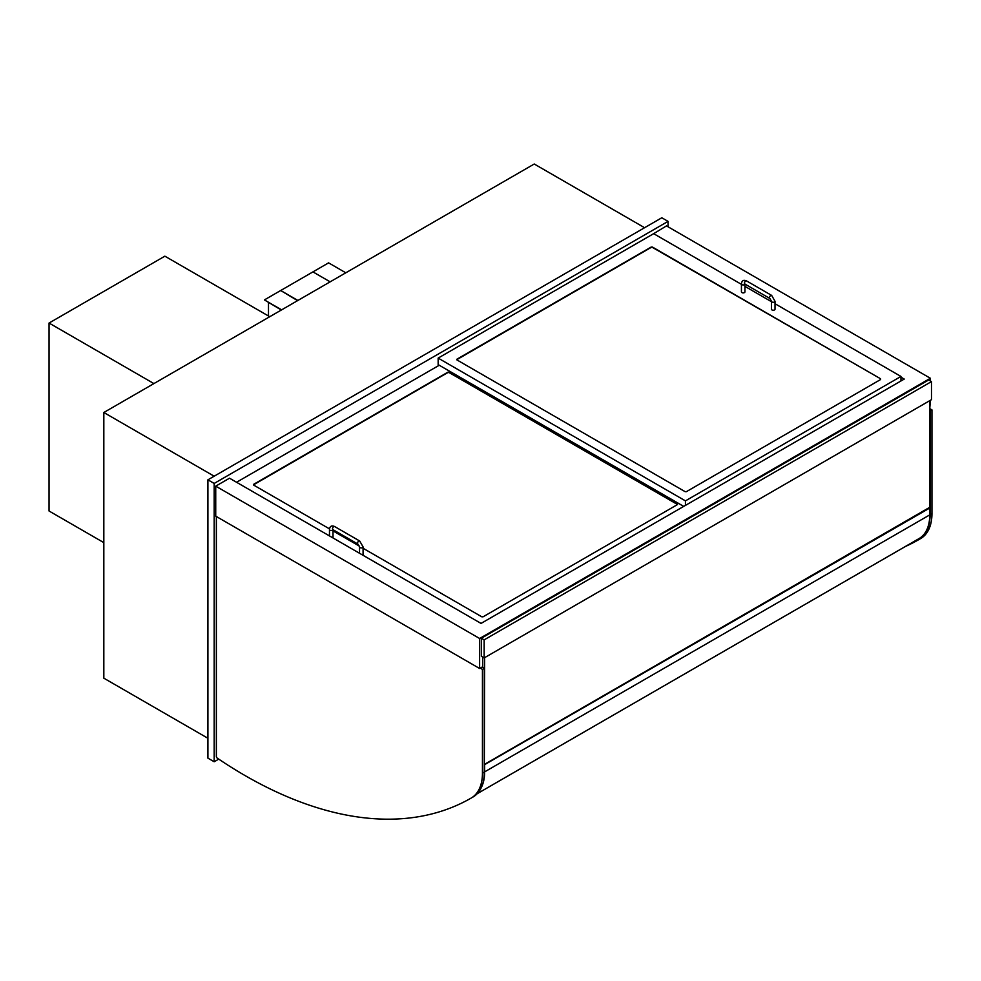 <?xml version="1.0" encoding="UTF-8"?>
<svg xmlns="http://www.w3.org/2000/svg" width="981" height="981" viewBox="0 0 981 981"><rect width="100%" height="100%" fill="white"/><g stroke="black" fill="none" stroke-linecap="round" stroke-linejoin="round"><path stroke-width="1.47" d="M207.911 738.264L103.827 678.178L103.827 412.498L534.24 164.011L644.591 227.715M103.827 412.498L214.177 476.214M900.963 377.17L904.249 379.071L481.033 623.413L229.517 478.201L215.734 486.147L215.734 516.153L479.623 668.502L482.75 666.7M653.039 234.042L666.504 225.9L930.38 378.261L479.623 638.496L479.623 668.502M905.402 546.478A452.425 261.216 -120 0 0 918.78 539.648A54.446 31.441 -120 0 0 918.792 539.636A54.446 31.441 -120 0 0 930.074 514.706L930.074 410.965L931.95 409.886L929.755 408.623L930.38 400.309M930.38 380.971L930.38 378.261M215.734 486.147L479.623 638.496M668.061 226.807L668.061 221.387L661.807 217.77L207.911 479.819L214.177 483.437L214.177 761.759L218.738 759.122M668.061 221.387L214.177 483.437M207.911 479.819L207.911 758.141L214.177 761.759M931.95 409.886L931.95 513.627A54.446 31.441 60 0 1 920.668 538.544A54.446 31.441 60 0 1 920.656 538.557L918.817 539.624M480.249 668.135L482.444 669.41L484.32 668.319L482.125 667.055M482.444 669.41L482.444 773.138A54.446 31.441 60 0 1 471.162 798.068A54.446 31.441 60 0 1 471.15 798.08A452.425 261.216 60 0 1 217.218 758.092A1.324 0.773 60 0 1 216.36 756.523L216.36 516.509M473.038 796.989L473.026 797.001A54.446 31.441 -120 0 0 473.038 796.989A54.446 31.441 -120 0 0 484.32 772.059L484.32 668.319M931.484 381.597L928.664 379.978L481.34 638.226L481.34 656.301L484.16 657.932L931.484 399.672L931.484 381.597L484.16 639.857L484.16 657.932M481.34 638.226L484.16 639.857M482.75 657.111L482.75 667.423M484.626 657.662L484.32 764.113M929.755 400.665L929.755 507.3L484.626 764.285M929.13 507.655L929.755 508.023L484.32 764.824M481.279 787.633A51.797 29.908 -120 0 0 484.626 771.875L484.626 765.008M929.755 508.023L929.755 514.89A51.797 29.908 60 0 1 919.246 538.471A449.776 259.683 60 0 1 917.407 539.55L477.207 793.703M880.619 378.801L880.619 379.524L686.381 491.665L685.13 491.665L456.925 359.917L456.925 359.193L651.163 247.053L652.414 247.053L880.619 378.801L652.414 247.408L651.163 247.408L456.729 359.733M741.428 284.343L653.665 233.674L438.151 358.102L685.437 500.874L900.963 376.446L775.015 303.73M771.471 301.694L744.959 286.391M900.963 376.446L900.963 380.971M438.151 358.102L438.151 364.613L683.72 506.392M685.437 500.874L685.437 505.399M329.518 528.882L253.613 485.068L253.613 484.344L447.851 372.204L449.102 372.204L677.295 503.952L677.295 504.675L483.069 616.816L481.818 616.816L363.068 548.256M359.402 546.135L333.013 530.905M439.243 365.239L236.556 482.26M744.959 284.098L744.959 291.872A1.766 1.018 180 0 1 743.193 292.89A1.766 1.018 180 0 1 741.428 291.872L741.428 283.914C741.795 280.591 743.512 279.597 746.578 280.934A1.766 1.018 -60 0 0 744.812 281.964A1.766 1.018 -60 0 0 744.812 284L744.812 283.828M771.471 301.265L771.471 309.223A1.766 1.018 -0 0 0 773.249 310.241A1.766 1.018 -0 0 0 775.015 309.223L775.015 301.265A1.766 1.018 -0 0 1 773.249 302.283A1.766 1.018 -0 0 1 771.471 301.265L769.852 298.457A1.766 1.018 -60 0 1 769.852 296.421A1.766 1.018 -60 0 1 771.63 295.391L746.578 280.934M329.481 535.908L329.481 529.519A1.766 1.018 180 0 0 330.572 530.463A1.766 1.018 180 0 0 332.498 530.243A1.766 1.018 180 0 0 333 529.691L333.013 537.478A1.766 1.018 180 0 1 332.878 537.87M362.933 555.221A1.766 1.018 -0 0 0 363.068 554.829L363.068 546.871A1.766 1.018 -0 0 1 361.302 547.901A1.766 1.018 -0 0 1 359.524 546.871L357.906 544.075A1.766 1.018 -60 0 1 357.906 542.027A1.766 1.018 -60 0 1 359.684 540.997L334.631 526.539A1.766 1.018 -60 0 0 332.866 527.57A1.766 1.018 -60 0 0 332.866 529.605L332.866 529.433M269.738 316.716L164.869 256.176L49.05 323.043L153.919 383.583M103.827 542.628L49.05 511.003L49.05 323.043M677.503 504.492L449.102 372.559L447.851 372.559L253.417 484.884M345.803 272.804L328.586 262.859L280.689 290.511L297.905 300.456M281.633 309.849L264.416 299.916L280.689 290.511L297.599 300.64M281.314 310.033L264.416 299.916M268.487 315.992L268.487 302.626M330.156 281.841L312.939 271.896M931.95 513.627L930.074 514.706M482.444 773.138L484.32 772.059M929.755 514.89L484.626 771.875M919.246 538.471L477.244 793.666M744.947 284.073A1.766 1.018 180 0 1 744.444 284.637A1.766 1.018 180 0 1 742.519 284.858A1.766 1.018 180 0 1 741.428 283.914M920.668 538.544L918.792 539.636M769.852 298.457L744.812 284M771.63 295.391L775.015 301.265M329.481 529.519C329.837 526.196 331.566 525.203 334.631 526.539M357.906 544.075L332.866 529.605M359.684 540.997L363.068 546.871M359.524 553.259L359.524 546.871"/></g></svg>
